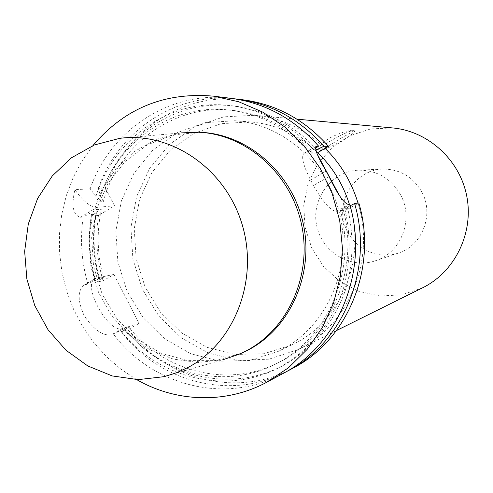 <?xml version="1.0" encoding="UTF-8"?>
<svg xmlns="http://www.w3.org/2000/svg" width="493" height="493" viewBox="0 0 493 493"><rect width="100%" height="100%" fill="white"/><g stroke="black" fill="none" stroke-linecap="round" stroke-linejoin="round"><path stroke-width="0.37" stroke-dasharray="2.46 1.85" d="M340.601 138.33C349.408 133.683 353.912 131.033 354.122 130.392L353.53 130.226C349.013 129.893 341.162 132.426 329.983 137.818C321.646 143.389 317.911 147.345 318.768 149.675C321.596 149.915 328.874 146.138 340.601 138.33M353.758 130.657L354.393 130.892C357.487 133.276 320.758 153.323 319.045 150.199C315.723 148.307 348.785 129.677 353.758 130.657M400.316 194.402C414.317 218.756 401.222 252.995 375.327 260.809C350.147 269.505 321.233 251.535 316.549 224.9C311.299 198.371 331.783 171.176 358.405 170.196C376.683 170.103 390.653 178.176 400.316 194.402M421.558 191.524C412.573 176.494 399.564 169.019 382.525 169.099C357.702 170.011 338.531 195.259 343.405 219.884C347.75 244.608 374.735 261.235 398.221 253.125C422.359 245.822 434.573 214.085 421.558 191.524M96.93 207.331C90.398 207.152 83.052 201.267 74.893 189.676C71.214 205.988 73.063 215.182 80.451 217.271L83.169 216.994L96.764 209.679L101.416 209.254L96.548 212.187L91.365 216.156L98.446 215.435L114.518 205.784L96.93 207.331L80.451 217.271M114.518 205.784L105.329 187.969L98.31 188.357L100.566 196.134L103.351 201.545L98.705 201.914L95.901 196.454L90.182 188.813L74.893 189.676M87.927 284.017L84.303 284.985C77.506 290.241 77.463 300.49 84.174 315.723C93.756 329.706 102.821 336.084 111.369 334.839L113.513 334.174L124.396 328.455L128.839 327.093L121.315 331.752L128.057 329.663L139.094 323.439L113.975 274.435L103.055 280.782L96.049 282.279L103.407 277.374L98.779 278.335L87.927 284.017C81.481 261.968 79.891 239.623 83.169 216.994M282.563 373.749L281.86 374.125C225.289 404.845 152.109 385.705 113.513 334.174M136.653 379.592L120.847 369.14L106.439 356.667L93.639 342.395L82.645 326.563L73.623 309.438L66.709 291.301L62.007 272.432L59.585 253.143L59.487 233.725L61.717 214.504L66.259 195.77L73.044 177.844L81.98 161.008L92.949 145.558M90.182 188.813C110.075 130.294 169.758 90.114 231.137 98.347M95.069 280.499C88.74 258.049 87.668 235.432 91.858 212.637M98.779 278.335C92.524 255.528 91.852 232.641 96.764 209.679M103.407 277.374C97.195 254.739 96.536 232.03 101.416 209.254M99.722 279.519C93.436 257.247 92.382 234.804 96.548 212.187M96.049 282.279C89.677 260.526 88.118 238.483 91.365 216.156M103.055 280.782C96.764 259.281 95.223 237.503 98.446 215.435M139.094 323.439L122.683 328.449C108.534 334.488 81 283.666 95.543 278.428L96.887 277.972L85.702 284.498M113.975 274.435L96.887 277.972M350.11 205.809L343.183 209.55L340.269 210.006L344.515 207.615C351.053 234.569 350.622 262.633 343.319 288.904C331.999 323.346 308.507 351.688 278.582 367.895C225.165 395.429 157.828 378.057 120.649 330.569M344.515 207.615L349.685 204.262M340.269 210.006C357.178 270.916 327.432 339.166 275.267 364.21C224.481 390.487 159.726 373.762 124.396 328.455M343.183 209.55C359.958 269.948 330.427 337.643 278.644 362.503C228.228 388.595 163.922 372.036 128.839 327.093M347.392 207.177C353.882 233.91 353.45 261.734 346.197 287.795C334.963 321.96 311.644 350.073 281.934 366.163C228.912 393.494 162.043 376.301 125.117 329.195M285.422 372.172C229.83 400.969 158.968 381.853 121.315 331.752M293.255 368.012C237.934 398.51 165.944 380.085 128.057 329.663M339.166 195.105L346.93 209.636L358.818 202.943M346.93 209.636L336.103 211.355C330.353 210.529 322.816 201.914 313.48 185.504L329.059 176.556M316.278 146.218L304.138 153.305C300.884 156.145 303.041 165.075 310.596 180.087L313.48 185.504M304.138 153.305L315.52 147.013M315.403 148.418L309.388 152.177L312.544 152.201L315.797 150.303M316.839 153.15L305.038 153.138M316.759 153.2L317.258 154.13M105.329 187.969C124.84 130.91 183.236 91.79 243.172 99.839M282.538 349.217L278.04 351.491L249.489 360.469L219.773 361.19L190.914 353.783L164.81 338.901L143.106 317.64L127.145 291.437L117.882 261.999L115.892 231.205L121.327 201.008L133.893 173.339L152.867 150.038L177.11 132.722L205.082 122.665L234.951 120.736C284.208 124.218 329.644 165.063 340.503 217.647C351.595 270.189 326.311 326.064 282.538 349.217M98.31 188.357C117.679 131.705 174.824 92.357 234.372 98.785M100.566 196.134C114.136 153.07 149.083 118.721 192.036 108.275C234.97 97.996 283.413 113.07 315.452 148.381M164.144 376.664L223.403 359.588L198.309 362.509L173.271 359.107L149.632 349.673L128.63 334.802L111.307 315.347L98.538 292.361L90.934 267.027L88.882 240.664L92.499 214.615L101.626 190.218L115.855 168.772L134.49 151.443L156.614 139.236L181.073 132.907L119.645 138.36M241.903 353.056L215.238 360.642L187.654 360.623L160.983 353.154L136.9 338.857L116.896 318.737L102.162 294.111L93.571 266.54L91.636 237.725L96.486 209.439L107.881 183.458L125.179 161.433L147.364 144.843L173.08 134.872L200.682 132.315M95.901 196.454C109.643 152.768 145.207 117.981 188.844 107.69C232.449 97.565 281.521 113.415 313.573 149.73M98.705 201.914C113.877 144.831 169.389 103.487 227.772 109.877C259.367 113.328 286.569 127.428 309.388 152.177M103.351 201.545C118.437 144.905 173.579 103.9 231.537 110.247C262.898 113.673 289.902 127.656 312.544 152.201M349.389 204.305C366.675 257.457 342.117 319.279 296.016 342.801L291.653 345.008L263.94 353.734L235.087 354.479L207.066 347.355L181.707 332.991L160.632 312.433L145.127 287.08L136.148 258.585L134.238 228.777L139.55 199.536L151.789 172.753L170.251 150.205L193.817 133.449L220.993 123.737L249.982 121.876C275.507 124.039 298.086 134.293 317.708 152.645M358.01 203.061C375.641 258.924 349.574 323.414 301.26 347.966L298.394 349.445L269.042 359.163L238.372 360.328L208.521 353.056L181.479 337.995L158.992 316.284L142.459 289.422L132.9 259.195L130.904 227.55L136.629 196.534L149.767 168.175L169.549 144.369L194.766 126.812L223.791 116.829L254.671 115.3C281.293 117.975 304.773 128.987 325.103 148.344M422.439 287.894L401.696 294.869L379.961 296.003L358.744 291.308L339.486 281.183L323.463 266.374L311.718 247.917L304.994 227.057L303.737 205.174L308.033 183.723L317.628 164.132L331.931 147.74L350.024 135.704L370.705 128.913L392.564 127.933M122.683 328.449L111.369 334.839M336.103 211.355L348.335 204.453M310.596 180.087L326.156 171.126M354.393 130.892L354.122 130.392M319.045 150.199L318.768 149.675M375.327 260.809L398.221 253.125M358.405 170.196L382.525 169.099M84.303 284.985L95.543 278.428M275.267 364.21L278.644 362.503M227.772 109.877L231.537 110.247M278.04 351.491L291.653 345.008M234.951 120.736L249.982 121.876M298.394 349.445L336.46 330.556M254.671 115.3L296.989 119.177"/><path stroke-width="0.74" d="M92.949 145.558C124.532 108.355 164.742 91.895 213.58 96.172L238.748 101.768L262.806 112.157L284.929 127.065L304.323 146.045L320.284 168.477L332.227 193.613L339.708 220.574L342.462 248.423L340.392 276.172L333.607 302.85L322.367 327.549L307.121 349.438L288.43 367.809L266.251 382.5C225.677 404.143 175.995 402.313 136.653 379.592M315.52 147.013L317.11 146.088L316.278 146.218C314.269 148.362 317.56 156.669 326.156 171.126L329.059 176.556C337.23 193.718 343.652 203.024 348.335 204.453L349.685 204.262C369.349 270.133 338.555 345.1 282.563 373.749L266.978 382.112M317.11 146.088L318.577 146.119L315.403 148.418M213.58 96.172L231.137 98.347C265.209 102.938 294.358 118.862 318.577 146.119M288.3 370.668L293.255 368.012C347.922 340.028 377.965 267.033 358.818 202.943L354.59 203.554C373.977 268.469 343.584 342.376 288.3 370.668L285.422 372.172M354.59 203.554L350.11 205.809M315.797 150.303L323.907 146.248L328.498 146.366L316.839 153.15M317.258 154.13L339.166 195.105M234.372 98.785L243.172 99.839C276.444 104.319 304.884 119.83 328.498 146.366M237.595 99.148C271.242 103.678 300.009 119.38 323.907 146.248M315.452 148.381L316.697 149.78M188.646 367.143L176.66 372.708L164.144 376.664L138.163 379.622L112.244 375.943L87.766 365.935L66.007 350.246L48.049 329.762L34.781 305.592L26.856 278.995L24.65 251.331L28.298 224.001L37.653 198.42L52.283 175.933L71.503 157.772L94.348 144.979L119.645 138.36C170.837 131.409 225.239 168.341 241.971 223.933C259.09 279.389 234.884 342.444 188.646 367.143M181.073 132.907L198.451 132.21C245.643 134.17 290.087 172.71 301.278 223.292C312.704 273.818 288.96 328.091 247.073 350.424L239.857 353.962L223.403 359.588M198.451 132.21L200.682 132.315C247.689 134.269 291.942 172.63 303.084 222.978C314.454 273.27 290.808 327.29 249.094 349.537L239.857 353.962M317.708 152.645C332.485 166.967 343.042 184.185 349.389 204.305M325.103 148.344C340.54 163.571 351.509 181.812 358.01 203.061M296.989 119.177L392.564 127.933C427.881 131.039 459.476 159.51 466.668 195.666C474.001 231.796 455.852 270.312 424.461 286.858L336.46 330.556"/></g></svg>
